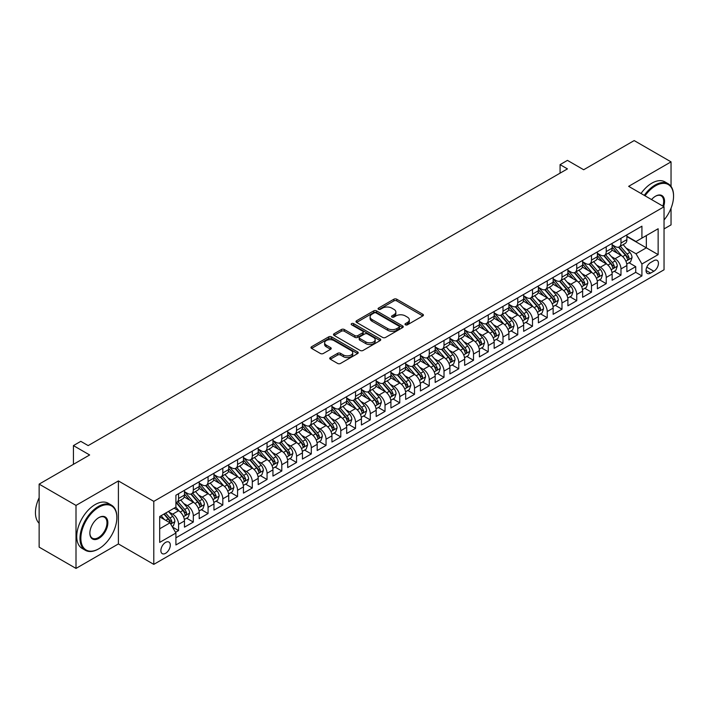 <?xml version="1.0" encoding="UTF-8"?>
<svg xmlns="http://www.w3.org/2000/svg" width="709" height="709" viewBox="0 0 709 709"><rect width="100%" height="100%" fill="white"/><g stroke="black" fill="none" stroke-linecap="round" stroke-linejoin="round"><path stroke-width="1.06" d="M405.415 324.811A1.436 0.824 0 0 0 407.445 324.811L422.821 315.93A2.047 1.179 0 0 0 423.424 315.097A2.047 1.179 0 0 0 422.821 314.255L396.765 299.216A2.047 1.179 0 0 0 393.876 299.216L378.491 308.096A1.436 0.824 0 0 0 378.074 308.681A1.436 0.824 0 0 0 378.491 309.266A1.436 0.824 0 0 0 380.52 309.266L382.514 308.114A6.549 3.784 0 0 1 391.776 308.114L393.947 309.372A6.549 3.784 0 0 1 395.861 312.049A6.549 3.784 0 0 1 393.947 314.716L391.953 315.868A1.436 0.824 0 0 0 391.536 316.453A1.436 0.824 0 0 0 391.953 317.038A1.436 0.824 0 0 0 393.982 317.038L395.976 315.886A6.549 3.784 0 0 1 405.238 315.886L407.409 317.145A6.549 3.784 0 0 1 409.323 319.821A6.549 3.784 0 0 1 407.409 322.489L405.415 323.641A1.436 0.824 0 0 0 404.999 324.226A1.436 0.824 0 0 0 405.415 324.811L405.415 323.641M165.596 553.304A6.673 3.855 120 0 0 169.947 547.419A6.673 3.855 120 0 0 168.928 542.075A6.673 3.855 120 0 0 165.596 542.403A6.673 3.855 120 0 0 161.235 548.287A6.673 3.855 120 0 0 162.255 553.632A6.673 3.855 120 0 0 165.596 553.304M330.332 357.549A2.047 1.179 0 0 0 329.729 358.382A2.047 1.179 0 0 0 330.332 359.224L337.635 363.442A2.047 1.179 0 0 0 340.533 363.442L357.611 353.578A2.047 1.179 0 0 0 358.213 352.745A2.047 1.179 0 0 0 357.611 351.912L331.555 336.864A2.047 1.179 0 0 0 328.666 336.864L311.588 346.728A2.047 1.179 0 0 0 310.985 347.561A2.047 1.179 0 0 0 311.588 348.394L320.415 353.499A2.047 1.179 0 0 0 323.304 353.499L330.616 349.28A2.047 1.179 0 0 0 331.218 348.438A2.047 1.179 0 0 0 330.616 347.605L326.237 345.079A5.477 3.164 0 0 1 324.633 342.837A5.477 3.164 0 0 1 328.019 339.921A5.477 3.164 0 0 1 333.983 340.604L351.141 350.512A5.477 3.164 0 0 1 352.736 352.745A5.477 3.164 0 0 1 349.36 355.661A5.477 3.164 0 0 1 343.395 354.979L340.533 353.33A2.047 1.179 0 0 0 337.635 353.33L330.332 357.549L330.332 359.224L337.635 355.032L337.635 353.33M671.042 186.396L671.042 161.865L634.174 140.586L583.667 169.743L567.448 160.376L560.075 164.639L567.448 168.893L88.173 445.598L80.799 441.344L73.426 445.598L73.426 464.333M76.005 505.411L76.005 568.414L118.403 543.936L118.403 480.932L76.005 505.411L39.137 484.123L89.644 454.965L73.426 445.598M118.403 480.932L153.791 501.369L664.041 206.78L664.041 269.783L153.791 564.373L153.791 501.369M671.042 161.865L628.644 186.343L664.041 206.78M382.656 337.449A2.047 1.179 0 0 0 385.554 337.449L402.632 327.585A2.047 1.179 0 0 0 403.235 326.752A2.047 1.179 0 0 0 402.632 325.918L376.576 310.879A2.047 1.179 0 0 0 373.678 310.879L356.6 320.734A2.047 1.179 0 0 0 355.998 321.576A2.047 1.179 0 0 0 356.6 322.409L382.656 337.449M352.178 325.121A1.436 0.824 0 0 1 353.631 325.325L380.095 340.604L363.043 350.45A2.047 1.179 0 0 1 360.145 350.45L334.09 335.401L334.09 333.735A2.047 1.179 0 0 0 333.496 334.568A2.047 1.179 0 0 0 334.09 335.401M334.09 333.735L341.401 329.508A2.047 1.179 0 0 1 344.299 329.508L354.863 335.614A2.047 1.179 0 0 0 357.761 335.614L362.609 332.813A2.047 1.179 0 0 0 363.212 331.98A2.047 1.179 0 0 0 362.609 331.138L351.611 324.793A1.436 0.824 0 0 1 351.185 324.208A1.436 0.824 0 0 1 352.072 323.437A1.436 0.824 0 0 1 353.631 323.623L380.121 338.911A2.047 1.179 0 0 1 380.724 339.753A2.047 1.179 0 0 1 380.121 340.586L380.121 338.911M76.005 568.414L39.137 547.135L39.137 484.123M664.041 228.918L671.042 224.877L671.042 208.207M175.513 532.335L178.571 530.571L172.447 527.035M168.964 512.004L172.668 514.14A8.34 4.812 60 0 1 178.571 524.359L184.464 520.947L184.464 527.168L193.318 522.054L186.609 518.182M183.711 503.487L187.415 505.623A8.34 4.812 60 0 1 193.318 515.842L199.211 512.439L199.211 518.651L208.065 513.546L201.356 509.674M198.458 494.971L202.162 497.106A8.34 4.812 60 0 1 208.065 507.325L213.958 503.922L213.958 510.134L222.812 505.03L216.103 501.157M213.205 486.463L216.91 488.598A8.34 4.812 60 0 1 222.812 498.817L228.706 495.405L228.706 501.626L237.559 496.513L230.85 492.64M227.952 477.946L231.657 480.082A8.34 4.812 60 0 1 237.559 490.3L243.453 486.897L243.453 493.109L252.307 488.005L245.598 484.123M242.7 469.429L246.404 471.565A8.34 4.812 60 0 1 252.307 481.783L258.2 478.38L258.2 484.593L267.054 479.488L260.345 475.615M257.447 460.921L261.151 463.057A8.34 4.812 60 0 1 267.054 473.275L272.947 469.863L272.947 476.085L281.801 470.971L275.092 467.098M272.194 452.404L275.898 454.54A8.34 4.812 60 0 1 281.801 464.758L287.694 461.355L287.694 467.568L296.548 462.463L289.83 458.581M286.941 443.887L290.646 446.023A8.34 4.812 60 0 1 296.548 456.241L302.442 452.838L302.442 459.051L311.295 453.946L304.578 450.073M301.688 435.37L305.393 437.515A8.34 4.812 60 0 1 311.295 447.733L317.189 444.321L317.189 450.543L326.043 445.429L319.325 441.556M316.436 426.862L320.14 428.998A8.34 4.812 60 0 1 326.043 439.217L331.936 435.813L331.936 442.026L340.79 436.912L334.072 433.039M331.183 418.345L334.887 420.481A8.34 4.812 60 0 1 340.79 430.7L346.683 427.297L346.683 433.509L355.528 428.404L348.819 424.531M345.93 409.829L349.634 411.973A8.34 4.812 60 0 1 355.528 422.183L361.43 418.78L361.43 424.992L370.275 419.888L363.566 416.015M360.677 401.321L364.382 403.456A8.34 4.812 60 0 1 370.275 413.675L376.178 410.272L376.178 416.484L385.022 411.371L378.314 407.498M375.424 392.804L379.129 394.94A8.34 4.812 60 0 1 385.022 405.158L390.925 401.755L390.925 407.967L399.77 402.863L393.061 398.99M390.172 384.287L393.876 386.432A8.34 4.812 60 0 1 399.77 396.641L405.672 393.238L405.672 399.451L414.517 394.346L407.808 390.473M404.919 375.779L408.623 377.915A8.34 4.812 60 0 1 414.517 388.133L420.419 384.721L420.419 390.943L429.264 385.829L422.555 381.956M419.666 367.262L423.37 369.398A8.34 4.812 60 0 1 429.264 379.616L435.166 376.213L435.166 382.426L444.011 377.321L437.302 373.448M434.413 358.745L438.118 360.89A8.34 4.812 60 0 1 444.011 371.099L449.914 367.696L449.914 373.909L458.758 368.804L452.05 364.931M449.16 350.237L452.865 352.373A8.34 4.812 60 0 1 458.758 362.591L464.661 359.179L464.661 365.401L473.506 360.287L466.797 356.414M463.908 341.72L467.612 343.856A8.34 4.812 60 0 1 473.506 354.075L479.408 350.671L479.408 356.884L488.253 351.779L481.544 347.897M478.655 333.203L482.359 335.339A8.34 4.812 60 0 1 488.253 345.558L494.155 342.155L494.155 348.367L503 343.262L496.291 339.389M493.402 324.695L497.106 326.831A8.34 4.812 60 0 1 503 337.05L508.902 333.638L508.902 339.859L517.747 334.745L511.038 330.873M508.149 316.179L511.854 318.314A8.34 4.812 60 0 1 517.747 328.533L523.65 325.13L523.65 331.342L532.494 326.237L525.786 322.356M522.896 307.662L526.601 309.798A8.34 4.812 60 0 1 532.494 320.016L538.397 316.613L538.397 322.825L547.242 317.721L540.533 313.848M537.644 299.154L541.348 301.29A8.34 4.812 60 0 1 547.242 311.508L553.144 308.096L553.144 314.317L561.989 309.204L555.28 305.331M552.391 290.637L556.086 292.773A8.34 4.812 60 0 1 561.989 302.991L567.891 299.588L567.891 305.801L576.736 300.696L570.027 296.814M567.138 282.12L570.834 284.256A8.34 4.812 60 0 1 576.736 294.474L582.638 291.071L582.638 297.284L591.483 292.179L584.774 288.306M581.885 273.603L585.581 275.748A8.34 4.812 60 0 1 591.483 285.966L597.386 282.554L597.386 288.776L606.23 283.662L599.522 279.789M596.632 265.095L600.328 267.231A8.34 4.812 60 0 1 606.23 277.449L612.133 274.046L612.133 280.259L620.978 275.145L620.978 268.933A8.34 4.812 -120 0 0 615.075 258.714L611.38 256.578M614.269 271.272L620.978 275.145M184.464 520.947A8.34 4.812 -120 0 0 178.571 510.737L174.148 508.176M199.211 512.439A8.34 4.812 -120 0 0 193.318 502.22L184.198 496.956M213.958 503.922A8.34 4.812 -120 0 0 208.065 493.703L198.945 488.439M228.706 495.405A8.34 4.812 -120 0 0 222.812 485.195L213.693 479.922M243.453 486.897A8.34 4.812 -120 0 0 237.559 476.678L228.44 471.414M258.2 478.38A8.34 4.812 -120 0 0 252.307 468.162L243.187 462.897M272.947 469.863A8.34 4.812 -120 0 0 267.054 459.645L257.934 454.38M287.694 461.355A8.34 4.812 -120 0 0 281.801 451.137L272.681 445.872M302.442 452.838A8.34 4.812 -120 0 0 296.548 442.62L287.429 437.356M317.189 444.321A8.34 4.812 -120 0 0 311.295 434.103L302.176 428.839M331.936 435.813A8.34 4.812 -120 0 0 326.043 425.595L316.914 420.331M346.683 427.297A8.34 4.812 -120 0 0 340.79 417.078L331.661 411.814M361.43 418.78A8.34 4.812 -120 0 0 355.528 408.561L346.409 403.297M376.178 410.272A8.34 4.812 -120 0 0 370.275 400.053L361.156 394.789M390.925 401.755A8.34 4.812 -120 0 0 385.022 391.536L375.903 386.272M405.672 393.238A8.34 4.812 -120 0 0 399.77 383.02L390.65 377.755M420.419 384.721A8.34 4.812 -120 0 0 414.517 374.512L405.397 369.247M435.166 376.213A8.34 4.812 -120 0 0 429.264 365.995L420.145 360.73M449.914 367.696A8.34 4.812 -120 0 0 444.011 357.478L434.892 352.213M464.661 359.179A8.34 4.812 -120 0 0 458.758 348.97L449.639 343.697M479.408 350.671A8.34 4.812 -120 0 0 473.506 340.453L464.386 335.189M494.155 342.155A8.34 4.812 -120 0 0 488.253 331.936L479.133 326.672M508.902 333.638A8.34 4.812 -120 0 0 503 323.428L493.881 318.155M523.65 325.13A8.34 4.812 -120 0 0 517.747 314.911L508.628 309.647M538.397 316.613A8.34 4.812 -120 0 0 532.494 306.394L523.375 301.13M553.144 308.096A8.34 4.812 -120 0 0 547.242 297.877L538.122 292.613M567.891 299.588A8.34 4.812 -120 0 0 561.989 289.369L552.869 284.105M582.638 291.071A8.34 4.812 -120 0 0 576.736 280.853L567.617 275.588M597.386 282.554A8.34 4.812 -120 0 0 591.483 272.336L582.364 267.071M612.133 274.046A8.34 4.812 -120 0 0 606.23 263.828L597.111 258.563M653.866 260.673L650.623 262.552A6.461 3.731 120 0 0 646.395 268.241A6.461 3.731 120 0 0 647.388 273.426A6.461 3.731 120 0 0 650.623 273.107L653.866 271.237A6.461 3.731 120 0 0 658.085 265.538A6.461 3.731 120 0 0 657.092 260.354A6.461 3.731 120 0 0 653.866 260.673M159.693 528.781L170.018 522.825L175.912 533.044L175.912 544.964L641.92 275.916L641.92 263.996L636.017 253.778L626.127 248.061M175.912 533.044L159.693 542.403L159.693 516.524L175.912 507.157L175.912 495.236L641.92 226.189L641.92 238.109L658.138 228.75L658.138 254.628L641.92 263.996M184.464 491.665L187.415 493.367A8.34 4.812 60 0 0 191.59 493.774L197.483 490.371A8.34 4.812 -120 0 0 199.211 486.551L199.211 481.783M199.211 483.148L202.162 484.85A8.34 4.812 60 0 0 206.337 485.266L212.23 481.854A8.34 4.812 -120 0 0 213.958 478.043L213.958 473.275M213.958 474.631L216.91 476.333A8.34 4.812 60 0 0 221.084 476.749L226.977 473.346A8.34 4.812 -120 0 0 228.706 469.526L228.706 464.758M228.706 466.123L231.657 467.825A8.34 4.812 60 0 0 235.831 468.232L241.725 464.829A8.34 4.812 -120 0 0 243.453 461.01L243.453 456.241M243.453 457.606L246.404 459.308A8.34 4.812 60 0 0 250.578 459.724L256.472 456.312A8.34 4.812 -120 0 0 258.2 452.493L258.2 447.725M258.2 449.089L261.151 450.791A8.34 4.812 60 0 0 265.326 451.208L271.219 447.804A8.34 4.812 -120 0 0 272.947 443.985L272.947 439.217M272.947 440.581L275.898 442.283A8.34 4.812 60 0 0 280.073 442.691L285.966 439.288A8.34 4.812 -120 0 0 287.694 435.468L287.694 430.7M287.694 432.065L290.646 433.766A8.34 4.812 60 0 0 294.82 434.183L300.713 430.771A8.34 4.812 -120 0 0 302.442 426.951L302.442 422.183M302.442 423.548L305.393 425.249A8.34 4.812 60 0 0 309.567 425.666L315.461 422.263A8.34 4.812 -120 0 0 317.189 418.443L317.189 413.675M317.189 415.031L320.14 416.741A8.34 4.812 60 0 0 324.314 417.149L330.208 413.746A8.34 4.812 -120 0 0 331.936 409.926L331.936 405.158M331.936 406.523L334.887 408.224A8.34 4.812 60 0 0 339.062 408.641L344.955 405.229A8.34 4.812 -120 0 0 346.683 401.409L346.683 396.641M346.683 398.006L349.634 399.708A8.34 4.812 60 0 0 353.809 400.124L359.702 396.721A8.34 4.812 -120 0 0 361.43 392.901L361.43 388.133M361.43 389.489L364.382 391.2A8.34 4.812 60 0 0 368.547 391.607L374.449 388.204A8.34 4.812 -120 0 0 376.178 384.384L376.178 379.616M376.178 380.981L379.129 382.683A8.34 4.812 60 0 0 383.294 383.09L389.197 379.687A8.34 4.812 -120 0 0 390.925 375.867L390.925 371.099M390.925 372.464L393.876 374.166A8.34 4.812 60 0 0 398.041 374.582L403.944 371.179A8.34 4.812 -120 0 0 405.672 367.359L405.672 362.591M405.672 363.947L408.623 365.649A8.34 4.812 60 0 0 412.789 366.066L418.691 362.662A8.34 4.812 -120 0 0 420.419 358.843L420.419 354.075M420.419 355.439L423.37 357.141A8.34 4.812 60 0 0 427.536 357.549L433.438 354.146A8.34 4.812 -120 0 0 435.166 350.326L435.166 345.558M435.166 346.923L438.118 348.624A8.34 4.812 60 0 0 442.283 349.041L448.185 345.629A8.34 4.812 -120 0 0 449.914 341.818L449.914 337.05M449.914 338.406L452.865 340.107A8.34 4.812 60 0 0 457.03 340.524L462.933 337.121A8.34 4.812 -120 0 0 464.661 333.301L464.661 328.533M464.661 329.898L467.612 331.599A8.34 4.812 60 0 0 471.777 332.007L477.68 328.604A8.34 4.812 -120 0 0 479.408 324.784L479.408 320.016M479.408 321.381L482.359 323.082A8.34 4.812 60 0 0 486.525 323.499L492.427 320.087A8.34 4.812 -120 0 0 494.155 316.276L494.155 311.508M494.155 312.864L497.106 314.566A8.34 4.812 60 0 0 501.272 314.982L507.174 311.579A8.34 4.812 -120 0 0 508.902 307.759L508.902 302.991M508.902 304.356L511.854 306.058A8.34 4.812 60 0 0 516.019 306.465L521.921 303.062A8.34 4.812 -120 0 0 523.65 299.242L523.65 294.474M523.65 295.839L526.601 297.541A8.34 4.812 60 0 0 530.766 297.957L536.669 294.545A8.34 4.812 -120 0 0 538.397 290.725L538.397 285.957M538.397 287.322L541.348 289.024A8.34 4.812 60 0 0 545.513 289.44L551.416 286.037A8.34 4.812 -120 0 0 553.144 282.217L553.144 277.449M553.144 278.814L556.086 280.516A8.34 4.812 60 0 0 560.261 280.924L566.163 277.52A8.34 4.812 -120 0 0 567.891 273.701L567.891 268.933M567.891 270.297L570.834 271.999A8.34 4.812 60 0 0 575.008 272.416L580.91 269.003A8.34 4.812 -120 0 0 582.638 265.184L582.638 260.416M582.638 261.781L585.581 263.482A8.34 4.812 60 0 0 589.755 263.899L595.657 260.495A8.34 4.812 -120 0 0 597.386 256.676L597.386 251.908M597.386 253.264L600.328 254.974A8.34 4.812 60 0 0 604.502 255.382L610.405 251.979A8.34 4.812 -120 0 0 612.133 248.159L612.133 243.391M175.912 537.812L635.725 272.336L635.725 266.637L626.88 271.742L626.88 265.529A8.34 4.812 -120 0 0 620.978 255.311L611.858 250.047M612.133 244.756L615.075 246.457A8.34 4.812 -120 0 0 619.249 246.874A8.34 4.812 -120 0 0 620.978 243.054L620.978 238.286M619.249 246.874L625.152 243.462A8.34 4.812 -120 0 0 626.88 239.642L626.88 234.874M178.571 493.703L178.571 498.471A8.34 4.812 60 0 1 176.842 502.291A8.34 4.812 60 0 1 175.912 502.628M176.842 502.291L182.736 498.888A8.34 4.812 -120 0 0 184.464 495.068L184.464 490.3M193.318 485.186L193.318 489.954A8.34 4.812 60 0 1 191.59 493.774M208.065 476.678L208.065 481.446A8.34 4.812 60 0 1 206.337 485.266M222.812 468.162L222.812 472.93A8.34 4.812 60 0 1 221.084 476.749M237.559 459.645L237.559 464.413A8.34 4.812 60 0 1 235.831 468.232M252.307 451.137L252.307 455.905A8.34 4.812 60 0 1 250.578 459.724M267.054 442.62L267.054 447.388A8.34 4.812 60 0 1 265.326 451.208M281.801 434.103L281.801 438.871A8.34 4.812 60 0 1 280.073 442.691M296.548 425.595L296.548 430.363A8.34 4.812 60 0 1 294.82 434.183M311.295 417.078L311.295 421.846A8.34 4.812 60 0 1 309.567 425.666M326.043 408.561L326.043 413.329A8.34 4.812 60 0 1 324.314 417.149M340.79 400.053L340.79 404.821A8.34 4.812 60 0 1 339.062 408.641M355.528 391.536L355.528 396.304A8.34 4.812 60 0 1 353.809 400.124M370.275 383.02L370.275 387.788A8.34 4.812 60 0 1 368.547 391.607M385.022 374.512L385.022 379.28A8.34 4.812 60 0 1 383.294 383.09M399.77 365.995L399.77 370.763A8.34 4.812 60 0 1 398.041 374.582M414.517 357.478L414.517 362.246A8.34 4.812 60 0 1 412.789 366.066M429.264 348.97L429.264 353.738A8.34 4.812 60 0 1 427.536 357.549M444.011 340.453L444.011 345.221A8.34 4.812 60 0 1 442.283 349.041M458.758 331.936L458.758 336.704A8.34 4.812 60 0 1 457.03 340.524M473.506 323.419L473.506 328.187A8.34 4.812 60 0 1 471.777 332.007M488.253 314.911L488.253 319.679A8.34 4.812 60 0 1 486.525 323.499M503 306.394L503 311.162A8.34 4.812 60 0 1 501.272 314.982M517.747 297.877L517.747 302.646A8.34 4.812 60 0 1 516.019 306.465M532.494 289.369L532.494 294.138A8.34 4.812 60 0 1 530.766 297.957M547.242 280.853L547.242 285.621A8.34 4.812 60 0 1 545.513 289.44M561.989 272.336L561.989 277.104A8.34 4.812 60 0 1 560.261 280.924M576.736 263.828L576.736 268.596A8.34 4.812 60 0 1 575.008 272.416M591.483 255.311L591.483 260.079A8.34 4.812 60 0 1 589.755 263.899M606.23 246.794L606.23 251.562A8.34 4.812 60 0 1 604.502 255.382M606.23 277.449L606.23 283.662M591.483 285.966L591.483 292.179M576.736 294.474L576.736 300.696M561.989 302.991L561.989 309.204M547.242 311.508L547.242 317.721M532.494 320.016L532.494 326.237M517.747 328.533L517.747 334.745M503 337.05L503 343.262M488.253 345.558L488.253 351.779M473.506 354.075L473.506 360.287M458.758 362.591L458.758 368.804M444.011 371.099L444.011 377.321M429.264 379.616L429.264 385.829M414.517 388.133L414.517 394.346M399.77 396.641L399.77 402.863M385.022 405.158L385.022 411.371M370.275 413.675L370.275 419.888M355.528 422.183L355.528 428.404M340.79 430.7L340.79 436.912M326.043 439.217L326.043 445.429M311.295 447.733L311.295 453.946M296.548 456.241L296.548 462.463M281.801 464.758L281.801 470.971M267.054 473.275L267.054 479.488M252.307 481.783L252.307 488.005M237.559 490.3L237.559 496.513M222.812 498.817L222.812 505.03M208.065 507.325L208.065 513.546M193.318 515.842L193.318 522.054M178.571 524.359L178.571 530.571M170.018 522.825L159.693 516.861M636.017 253.778L646.342 247.822L646.342 235.556L658.138 228.75M626.88 236.584L658.138 254.628M626.88 236.239L636.017 241.521L641.92 238.109M118.403 543.936L153.791 564.373M560.075 164.639L560.075 173.147M629.016 262.764L635.725 266.637M635.725 272.336L641.92 275.916M405.991 325.014L407.409 324.19A6.549 3.784 0 0 0 409.323 321.523L409.323 319.821M395.861 312.049L395.861 313.75A6.549 3.784 0 0 1 393.947 316.418L392.529 317.242M422.794 315.948L396.765 300.917A2.047 1.179 0 0 0 393.876 300.917L379.067 309.47M402.632 325.918L402.632 327.585L376.576 312.58A2.047 1.179 0 0 0 373.678 312.58L356.627 322.427M399.016 327.336A1.436 0.824 0 0 0 399.433 326.752A1.436 0.824 0 0 0 399.016 326.167L376.142 312.961A1.436 0.824 0 0 0 374.113 312.961L372.021 314.176A6.549 3.784 0 0 0 370.098 316.852A6.549 3.784 0 0 0 372.021 319.529L387.655 328.551A6.549 3.784 0 0 0 396.916 328.551L399.016 327.336L399.016 329.038A1.436 0.824 0 0 0 399.433 328.453L399.433 326.752M370.098 316.852L370.098 318.554A6.549 3.784 0 0 0 372.021 321.23L372.021 319.529M399.016 329.038L396.916 330.252A6.549 3.784 0 0 1 387.655 330.252L372.021 321.23M334.116 335.419L341.401 331.218L341.401 329.508M363.212 331.98L363.212 333.682A2.047 1.179 0 0 1 362.609 334.515L357.761 337.316A2.047 1.179 0 0 1 354.863 337.316L344.299 331.218A2.047 1.179 0 0 0 341.401 331.218M365.826 341.942A5.477 3.164 0 0 0 371.8 342.624A5.477 3.164 0 0 0 375.176 339.708A5.477 3.164 0 0 0 373.572 337.475L367.528 333.983A2.047 1.179 0 0 0 364.639 333.983L359.782 336.784A2.047 1.179 0 0 0 359.188 337.617A2.047 1.179 0 0 0 359.782 338.45L365.826 341.942L365.826 343.643A5.477 3.164 0 0 0 371.8 344.335A5.477 3.164 0 0 0 375.176 341.41L375.176 339.708M359.188 337.617L359.188 339.319A2.047 1.179 0 0 0 359.782 340.152L359.782 338.45M365.826 343.643L359.782 340.152M352.736 352.745L352.736 354.447A5.477 3.164 0 0 1 349.36 357.371A5.477 3.164 0 0 1 343.395 356.68L340.533 355.032A2.047 1.179 0 0 0 337.635 355.032M324.633 342.837L324.633 344.547A5.477 3.164 0 0 0 326.237 346.781L326.237 345.079M330.589 349.289L326.237 346.781M357.584 353.596L331.555 338.565A2.047 1.179 0 0 0 328.666 338.565L311.614 348.411M626.756 264.067L630.567 261.869L632.038 257.606A5.53 3.191 -120 0 0 629.884 252.422L623.149 244.623M621.793 255.852L613.808 246.599A15.953 9.208 -120 0 0 612.133 244.844M617.415 253.255L612.948 248.079A13.241 7.648 -120 0 0 612.133 247.193M618.496 247.166L625.311 255.063A5.53 3.191 60 0 1 627.288 258.865C628.112 259.981 628.706 259.636 629.051 257.846A5.53 3.191 -120 0 0 627.084 254.035L620.348 246.236M618.895 247.042L626.224 255.515A2.818 1.622 60 0 1 626.933 256.623L629.051 257.846M627.288 258.865L627.687 259.521M664.041 219.994A25.444 14.694 120 0 0 673.55 196.18A25.444 14.694 120 0 0 655.559 185.793A25.444 14.694 120 0 0 645.03 195.808M644.268 195.365A26.073 15.049 -60 0 1 655.116 185.031A26.073 15.049 -60 0 1 668.153 183.737A26.073 15.049 -60 0 1 673.55 195.666A26.073 15.049 -60 0 1 673.55 195.932M651.553 199.575A12.718 7.347 -60 0 1 655.559 196.18L655.559 196.18A12.718 7.347 -60 0 1 663.615 206.541M641.025 193.495A26.073 15.049 -60 0 1 651.872 183.152A26.073 15.049 -60 0 1 664.909 181.867L668.153 183.737M662.844 206.089A12.097 6.984 120 0 0 661.16 195.835A12.097 6.984 120 0 0 655.338 196.313M98.418 549.005L98.861 548.748A25.444 14.694 120 0 0 116.852 517.588A25.444 14.694 120 0 0 98.861 507.201A25.444 14.694 120 0 0 80.87 538.361A25.444 14.694 120 0 0 98.861 548.748L98.418 549.005A26.073 15.049 -60 0 1 85.381 550.299A26.073 15.049 -60 0 1 81.393 529.401A26.073 15.049 -60 0 1 98.418 506.43A26.073 15.049 -60 0 1 111.455 505.145A26.073 15.049 -60 0 1 116.852 517.074A26.073 15.049 -60 0 1 116.852 517.331M98.861 538.361A12.718 7.347 -60 0 1 89.866 533.168A12.718 7.347 -60 0 1 98.861 517.588L98.861 517.588A12.718 7.347 -60 0 1 107.857 522.781A12.718 7.347 -60 0 1 98.861 538.361M89.866 532.911A12.097 6.984 120 0 0 92.374 538.193A12.097 6.984 120 0 0 98.418 537.599A12.097 6.984 120 0 0 106.323 526.938A12.097 6.984 120 0 0 104.471 517.242A12.097 6.984 120 0 0 98.64 517.721M85.381 550.299L82.138 548.42A26.073 15.049 -60 0 1 78.141 527.531A26.073 15.049 -60 0 1 95.174 504.56A26.073 15.049 -60 0 1 108.211 503.266L111.455 505.145M39.137 523.295A26.073 15.049 -60 0 1 39.137 497.745M612.009 272.584L615.82 270.377L617.291 266.123A5.53 3.191 -120 0 0 615.137 260.939L608.402 253.131M607.046 264.368L599.061 255.116A15.953 9.208 -120 0 0 597.386 253.361M602.668 261.772L598.201 256.596A13.241 7.648 -120 0 0 597.386 255.701M603.749 255.683L610.564 263.571A5.53 3.191 60 0 1 612.541 267.382C613.365 268.489 613.959 268.153 614.304 266.362A5.53 3.191 -120 0 0 612.337 262.552L605.601 254.753M604.148 255.55L611.477 264.032A2.818 1.622 60 0 1 612.186 265.131L614.304 266.362M612.541 267.382L612.939 268.037M597.262 281.092L601.072 278.894L602.544 274.64A5.53 3.191 -120 0 0 600.39 269.447L593.655 261.648M592.299 272.876L584.313 263.624A15.953 9.208 -120 0 0 582.638 261.869M587.921 270.28L583.454 265.104A13.241 7.648 -120 0 0 582.638 264.218M589.002 264.2L595.817 272.088A5.53 3.191 60 0 1 597.793 275.898C598.618 277.006 599.211 276.67 599.557 274.87A5.53 3.191 -120 0 0 597.59 271.068L590.854 263.269M589.401 264.067L596.73 272.548A2.818 1.622 60 0 1 597.439 273.647L599.557 274.87M597.793 275.898L598.192 276.554M582.514 289.609L586.325 287.411L587.796 283.148A5.53 3.191 -120 0 0 585.643 277.963L578.907 270.164M577.56 281.393L569.566 272.141A15.953 9.208 -120 0 0 567.891 270.386M573.173 278.797L568.707 273.621A13.241 7.648 -120 0 0 567.891 272.735M574.255 272.708L581.07 280.604A5.53 3.191 60 0 1 583.046 284.406C583.87 285.523 584.464 285.178 584.81 283.387A5.53 3.191 -120 0 0 582.842 279.576L576.107 271.777M574.662 272.584L581.983 281.065A2.818 1.622 60 0 1 582.692 282.164L584.81 283.387M583.046 284.406L583.445 285.062M567.767 298.126L571.578 295.928L573.049 291.665A5.53 3.191 -120 0 0 570.896 286.48L564.16 278.672M562.813 289.91L554.819 280.658A15.953 9.208 -120 0 0 553.144 278.903M558.426 287.313L553.959 282.138A13.241 7.648 -120 0 0 553.144 281.243M559.507 281.225L566.323 289.112A5.53 3.191 60 0 1 568.299 292.923C569.123 294.031 569.717 293.694 570.063 291.904A5.53 3.191 -120 0 0 568.095 288.093L561.36 280.294M559.915 281.101L567.235 289.573A2.818 1.622 60 0 1 567.944 290.672L570.063 291.904M568.299 292.923L568.698 293.579M553.02 306.634L556.831 304.436L558.302 300.182A5.53 3.191 -120 0 0 556.148 294.988L549.413 287.189M548.066 298.418L540.072 289.166A15.953 9.208 -120 0 0 538.397 287.411M543.679 295.821L539.212 290.646A13.241 7.648 -120 0 0 538.397 289.759M544.76 289.742L551.575 297.629A5.53 3.191 60 0 1 553.552 301.44C554.376 302.548 554.97 302.211 555.315 300.412A5.53 3.191 -120 0 0 553.348 296.61L546.612 288.811M545.168 289.609L552.488 298.09A2.818 1.622 60 0 1 553.197 299.189L555.315 300.412M553.552 301.44L553.951 302.096M538.273 315.151L542.084 312.953L543.555 308.69A5.53 3.191 -120 0 0 541.401 303.505L534.666 295.706M533.319 306.935L525.325 297.683A15.953 9.208 -120 0 0 523.65 295.928M528.932 304.338L524.465 299.163A13.241 7.648 -120 0 0 523.65 298.276M530.013 298.25L536.828 306.146A5.53 3.191 60 0 1 538.805 309.948C539.629 311.065 540.223 310.719 540.568 308.929A5.53 3.191 -120 0 0 538.601 305.127L531.865 297.319M530.421 298.126L537.741 306.607A2.818 1.622 60 0 1 538.45 307.706L540.568 308.929M538.805 309.948L539.203 310.604M523.526 323.667L527.336 321.469L528.808 317.207A5.53 3.191 -120 0 0 526.654 312.022L519.919 304.214M518.571 315.452L510.577 306.199A15.953 9.208 -120 0 0 508.902 304.445M514.185 312.855L509.718 307.679A13.241 7.648 -120 0 0 508.902 306.784M515.266 306.767L522.081 314.654A5.53 3.191 60 0 1 524.057 318.465C524.882 319.573 525.475 319.236 525.821 317.446A5.53 3.191 -120 0 0 523.854 313.635L517.118 305.836M515.673 306.642L522.994 315.115A2.818 1.622 60 0 1 523.703 316.223L525.821 317.446M524.057 318.465L524.456 319.121M508.778 332.184L512.589 329.977L514.06 325.723A5.53 3.191 -120 0 0 511.907 320.53L505.171 312.731M503.824 323.96L495.83 314.707A15.953 9.208 -120 0 0 494.155 312.961M499.437 321.363L494.971 316.196A13.241 7.648 -120 0 0 494.155 315.301M500.519 315.283L507.334 323.171A5.53 3.191 60 0 1 509.31 326.982C510.134 328.09 510.728 327.753 511.074 325.954A5.53 3.191 -120 0 0 509.106 322.152L502.371 314.353M500.926 315.151L508.247 323.632A2.818 1.622 60 0 1 508.956 324.731L511.074 325.954M509.31 326.982L509.709 327.638M494.031 340.692L497.842 338.494L499.313 334.24A5.53 3.191 -120 0 0 497.16 329.047L490.424 321.248M489.077 332.477L481.083 323.224A15.953 9.208 -120 0 0 479.408 321.469M484.69 329.88L480.223 324.704A13.241 7.648 -120 0 0 479.408 323.818M485.771 323.8L492.587 331.688A5.53 3.191 60 0 1 494.563 335.49C495.396 336.607 495.981 336.261 496.327 334.471A5.53 3.191 -120 0 0 494.359 330.669L487.624 322.861M486.179 323.667L493.499 332.149A2.818 1.622 60 0 1 494.208 333.248L496.327 334.471M494.563 335.49L494.962 336.146M479.284 349.209L483.095 347.011L484.566 342.748A5.53 3.191 -120 0 0 482.412 337.564L475.677 329.756M474.33 340.994L466.336 331.741A15.953 9.208 -120 0 0 464.661 329.986M469.943 338.397L465.476 333.221A13.241 7.648 -120 0 0 464.661 332.335M471.024 332.308L477.839 340.205A5.53 3.191 60 0 1 479.816 344.007C480.649 345.123 481.234 344.778 481.579 342.988A5.53 3.191 -120 0 0 479.612 339.177L472.876 331.378M471.432 332.184L478.752 340.657A2.818 1.622 60 0 1 479.461 341.765L481.579 342.988M479.816 344.007L480.215 344.663M464.537 357.726L468.348 355.519L469.819 351.265A5.53 3.191 -120 0 0 467.665 346.072L460.93 338.273M459.583 349.502L451.589 340.249A15.953 9.208 -120 0 0 449.914 338.503M455.196 346.905L450.729 341.738A13.241 7.648 -120 0 0 449.914 340.843M456.286 340.825L463.101 348.713A5.53 3.191 60 0 1 465.069 352.524C465.902 353.631 466.487 353.295 466.841 351.504A5.53 3.191 -120 0 0 464.865 347.694L458.129 339.895M456.685 340.692L464.005 349.174A2.818 1.622 60 0 1 464.714 350.273L466.841 351.504M465.069 352.524L465.467 353.179M449.79 366.234L453.6 364.036L455.072 359.782A5.53 3.191 -120 0 0 452.918 354.589L446.183 346.79M444.835 358.018L436.841 348.766A15.953 9.208 -120 0 0 435.166 347.011M440.449 355.422L435.982 350.246A13.241 7.648 -120 0 0 435.166 349.36M441.539 349.342L448.354 357.23A5.53 3.191 60 0 1 450.321 361.032C451.154 362.148 451.739 361.803 452.094 360.012A5.53 3.191 -120 0 0 450.118 356.21L443.382 348.403M441.937 349.209L449.258 357.69A2.818 1.622 60 0 1 449.967 358.789L452.094 360.012M450.321 361.032L450.72 361.687M435.042 374.751L438.853 372.553L440.324 368.29A5.53 3.191 -120 0 0 438.171 363.105L431.435 355.306M430.088 366.535L422.094 357.283A15.953 9.208 -120 0 0 420.419 355.528M425.701 363.939L421.235 358.763A13.241 7.648 -120 0 0 420.419 357.877M426.791 357.85L433.607 365.747A5.53 3.191 60 0 1 435.574 369.549C436.407 370.665 436.992 370.32 437.347 368.529A5.53 3.191 -120 0 0 435.37 364.718L428.635 356.919M427.19 357.726L434.511 366.198A2.818 1.622 60 0 1 435.22 367.306L437.347 368.529M435.574 369.549L435.973 370.204M420.295 383.268L424.106 381.061L425.577 376.807A5.53 3.191 -120 0 0 423.424 371.613L416.688 363.814M415.341 375.043L407.347 365.8A15.953 9.208 -120 0 0 405.672 364.045M410.954 372.455L406.487 367.28A13.241 7.648 -120 0 0 405.672 366.385M412.044 366.367L418.859 374.255A5.53 3.191 60 0 1 420.827 378.065C421.66 379.173 422.245 378.836 422.599 377.046A5.53 3.191 -120 0 0 420.623 373.235L413.888 365.436M412.443 366.234L419.763 374.715A2.818 1.622 60 0 1 420.472 375.814L422.599 377.046M420.827 378.065L421.226 378.721M405.548 391.776L409.359 389.578L410.83 385.324A5.53 3.191 -120 0 0 408.676 380.13L401.941 372.331M400.594 383.56L392.6 374.308A15.953 9.208 -120 0 0 390.925 372.553M396.207 380.963L391.74 375.788A13.241 7.648 -120 0 0 390.925 374.901M397.297 374.884L404.112 382.771A5.53 3.191 60 0 1 406.08 386.582C406.913 387.69 407.498 387.344 407.852 385.554A5.53 3.191 -120 0 0 405.876 381.752L399.14 373.944M397.696 374.751L405.016 383.232A2.818 1.622 60 0 1 405.725 384.331L407.852 385.554M406.08 386.582L406.479 387.229M390.801 400.293L394.612 398.095L396.083 393.832A5.53 3.191 -120 0 0 393.929 388.647L387.194 380.848M385.847 392.077L377.853 382.825A15.953 9.208 -120 0 0 376.178 381.07M381.46 389.48L376.993 384.305A13.241 7.648 -120 0 0 376.178 383.418M382.55 383.392L389.365 391.288A5.53 3.191 60 0 1 391.333 395.09C392.166 396.207 392.751 395.861 393.105 394.071A5.53 3.191 -120 0 0 391.129 390.26L384.393 382.461M382.949 383.268L390.269 391.74A2.818 1.622 60 0 1 390.978 392.848L393.105 394.071M391.333 395.09L391.731 395.746M376.054 408.809L379.864 406.603L381.336 402.349A5.53 3.191 -120 0 0 379.191 397.164L372.447 389.356M371.099 400.594L363.105 391.341A15.953 9.208 -120 0 0 361.43 389.587M366.713 397.997L362.246 392.821A13.241 7.648 -120 0 0 361.43 391.926M367.803 391.909L374.618 399.796A5.53 3.191 60 0 1 376.585 403.607C377.418 404.715 378.003 404.378 378.358 402.588A5.53 3.191 -120 0 0 376.382 398.777L369.646 390.978M368.201 391.776L375.522 400.257A2.818 1.622 60 0 1 376.231 401.356L378.358 402.588M376.585 403.607L376.984 404.263M361.306 417.317L365.117 415.119L366.588 410.865A5.53 3.191 -120 0 0 364.444 405.672L357.699 397.873M356.352 409.102L348.358 399.849A15.953 9.208 -120 0 0 346.683 398.095M351.965 406.505L347.499 401.329A13.241 7.648 -120 0 0 346.683 400.443M353.055 400.425L359.871 408.313A5.53 3.191 60 0 1 361.838 412.124C362.671 413.232 363.256 412.895 363.611 411.096A5.53 3.191 -120 0 0 361.634 407.294L354.899 399.486M353.454 400.293L360.775 408.774A2.818 1.622 60 0 1 361.484 409.873L363.611 411.096M361.838 412.124L362.237 412.78M346.559 425.834L350.37 423.636L351.841 419.373A5.53 3.191 -120 0 0 349.697 414.189L342.952 406.39M341.605 417.619L333.611 408.366A15.953 9.208 -120 0 0 331.936 406.611M337.227 415.022L332.751 409.846A13.241 7.648 -120 0 0 331.936 408.96M338.308 408.933L345.123 416.83A5.53 3.191 60 0 1 347.091 420.632C347.924 421.749 348.509 421.403 348.863 419.613A5.53 3.191 -120 0 0 346.887 415.802L340.152 408.003M338.707 408.809L346.027 417.282A2.818 1.622 60 0 1 346.736 418.39L348.863 419.613M347.091 420.632L347.49 421.288M331.812 434.351L335.623 432.144L337.094 427.89A5.53 3.191 -120 0 0 334.949 422.706L328.205 414.898M326.858 426.136L318.864 416.883A15.953 9.208 -120 0 0 317.189 415.128M322.48 423.539L318.004 418.363A13.241 7.648 -120 0 0 317.189 417.468M323.561 417.45L330.376 425.338A5.53 3.191 60 0 1 332.344 429.149C333.177 430.257 333.762 429.92 334.116 428.13A5.53 3.191 -120 0 0 332.14 424.319L325.404 416.52M323.96 417.326L331.28 425.799A2.818 1.622 60 0 1 331.989 426.898L334.116 428.13M332.344 429.149L332.743 429.805M317.065 442.859L320.876 440.661L322.347 436.407A5.53 3.191 -120 0 0 320.202 431.214L313.458 423.415M312.111 434.644L304.117 425.391A15.953 9.208 -120 0 0 302.442 423.636M307.733 432.047L303.257 426.871A13.241 7.648 -120 0 0 302.442 425.985M308.814 425.967L315.629 433.855A5.53 3.191 60 0 1 317.597 437.666C318.43 438.774 319.015 438.437 319.369 436.638A5.53 3.191 -120 0 0 317.393 432.836L310.657 425.037M309.213 425.834L316.533 434.316A2.818 1.622 60 0 1 317.242 435.415L319.369 436.638M317.597 437.666L318.004 438.322M302.318 451.376L306.128 449.178L307.6 444.915A5.53 3.191 -120 0 0 305.455 439.731L298.711 431.932M297.363 443.16L289.369 433.908A15.953 9.208 -120 0 0 287.694 432.153M292.985 440.564L288.51 435.388A13.241 7.648 -120 0 0 287.694 434.502M294.067 434.475L300.882 442.372A5.53 3.191 60 0 1 302.849 446.174C303.682 447.29 304.267 446.945 304.622 445.155A5.53 3.191 -120 0 0 302.654 441.344L295.91 433.545M294.465 434.351L301.786 442.833A2.818 1.622 60 0 1 302.495 443.931L304.622 445.155M302.849 446.174L303.257 446.83M287.57 459.893L291.381 457.695L292.861 453.432A5.53 3.191 -120 0 0 290.708 448.248L283.963 440.44M282.616 451.677L274.622 442.425A15.953 9.208 -120 0 0 272.947 440.67M278.238 449.081L273.763 443.905A13.241 7.648 -120 0 0 272.947 443.01M279.319 442.992L286.135 450.88A5.53 3.191 60 0 1 288.102 454.691C288.935 455.798 289.52 455.462 289.875 453.671A5.53 3.191 -120 0 0 287.907 449.861L281.163 442.062M279.718 442.868L287.039 451.341A2.818 1.622 60 0 1 287.748 452.439L289.875 453.671M288.102 454.691L288.51 455.346M272.823 468.401L276.634 466.203L278.114 461.949A5.53 3.191 -120 0 0 275.961 456.756L269.216 448.957M267.869 460.185L259.875 450.933A15.953 9.208 -120 0 0 258.2 449.178M263.491 457.589L259.015 452.413A13.241 7.648 -120 0 0 258.2 451.527M264.572 451.509L271.387 459.397A5.53 3.191 60 0 1 273.355 463.207C274.188 464.315 274.782 463.978 275.127 462.179A5.53 3.191 -120 0 0 273.16 458.377L266.416 450.578M264.971 451.376L272.291 459.857A2.818 1.622 60 0 1 273 460.956L275.127 462.179M273.355 463.207L273.763 463.863M258.076 476.918L261.887 474.72L263.367 470.457A5.53 3.191 -120 0 0 261.213 465.272L254.469 457.473M253.122 468.702L245.137 459.45A15.953 9.208 -120 0 0 243.453 457.695M248.744 466.105L244.268 460.93A13.241 7.648 -120 0 0 243.453 460.044M249.825 460.017L256.64 467.913A5.53 3.191 60 0 1 258.608 471.715C259.441 472.832 260.035 472.486 260.38 470.696A5.53 3.191 -120 0 0 258.413 466.894L251.668 459.086M250.224 459.893L257.544 468.374A2.818 1.622 60 0 1 258.262 469.473L260.38 470.696M258.608 471.715L259.015 472.371M243.329 485.435L247.14 483.237L248.62 478.974A5.53 3.191 -120 0 0 246.466 473.789L239.731 465.981M238.375 477.219L230.39 467.967A15.953 9.208 -120 0 0 228.706 466.212M233.997 474.622L229.521 469.447A13.241 7.648 -120 0 0 228.706 468.552M235.078 468.534L241.893 476.421A5.53 3.191 60 0 1 243.861 480.232C244.694 481.34 245.287 481.003 245.633 479.213A5.53 3.191 -120 0 0 243.666 475.402L236.921 467.603M235.477 468.41L242.797 476.882A2.818 1.622 60 0 1 243.515 477.99L245.633 479.213M243.861 480.232L244.268 480.888M228.582 493.951L232.392 491.745L233.873 487.491A5.53 3.191 -120 0 0 231.719 482.297L224.983 474.498M223.627 485.727L215.642 476.475A15.953 9.208 -120 0 0 213.958 474.729M219.249 483.13L214.774 477.963A13.241 7.648 -120 0 0 213.958 477.068M220.331 477.051L227.146 484.938A5.53 3.191 60 0 1 229.113 488.749C229.946 489.857 230.54 489.52 230.886 487.721A5.53 3.191 -120 0 0 228.918 483.919L222.174 476.12M220.729 476.918L228.059 485.399A2.818 1.622 60 0 1 228.768 486.498L230.886 487.721M229.113 488.749L229.521 489.405M213.834 502.459L217.645 500.262L219.125 496.008A5.53 3.191 -120 0 0 216.972 490.814L210.236 483.015M208.88 494.244L200.895 484.991A15.953 9.208 -120 0 0 199.211 483.237M204.502 491.647L200.027 486.471A13.241 7.648 -120 0 0 199.211 485.585M205.583 485.568L212.399 493.455A5.53 3.191 60 0 1 214.366 497.257C215.199 498.374 215.793 498.028 216.139 496.238A5.53 3.191 -120 0 0 214.171 492.436L207.427 484.628M205.982 485.435L213.312 493.916A2.818 1.622 60 0 1 214.021 495.015L216.139 496.238M214.366 497.257L214.774 497.913M199.087 510.976L202.898 508.778L204.378 504.516A5.53 3.191 -120 0 0 202.225 499.331L195.489 491.523M194.133 502.761L186.148 493.508A15.953 9.208 -120 0 0 184.464 491.754M189.755 500.164L185.279 494.988A13.241 7.648 -120 0 0 184.464 494.102M190.836 494.076L197.651 501.972A5.53 3.191 60 0 1 199.619 505.774C200.452 506.891 201.046 506.545 201.391 504.755A5.53 3.191 -120 0 0 199.424 500.944L192.68 493.145M191.235 493.951L198.564 502.424A2.818 1.622 60 0 1 199.273 503.532L201.391 504.755M199.619 505.774L200.027 506.43M184.34 519.493L188.151 517.286L189.631 513.032A5.53 3.191 -120 0 0 187.477 507.839L180.742 500.04M179.386 511.269L175.859 507.192M175.008 508.672L174.432 508.016M176.089 502.592L182.904 510.48A5.53 3.191 60 0 1 184.872 514.291C185.705 515.399 186.299 515.062 186.644 513.272A5.53 3.191 -120 0 0 184.677 509.461L177.932 501.662M176.488 502.459L183.817 510.941A2.818 1.622 60 0 1 184.526 512.04L186.644 513.272M184.872 514.291L185.279 514.947M172.154 526.53L173.404 525.803L174.884 521.549A5.53 3.191 -120 0 0 172.73 516.356L168.485 511.446M164.523 519.653L161.111 515.7M160.261 517.189L159.693 516.533M163.912 514.087L168.157 518.997A5.53 3.191 60 0 1 170.125 522.799C170.958 523.916 171.551 523.57 171.897 521.78A5.53 3.191 -120 0 0 169.93 517.978L165.684 513.059M164.258 513.883L169.07 519.458A2.818 1.622 60 0 1 169.779 520.557L171.897 521.78M170.125 522.799L170.532 523.455M172.668 514.14L178.571 510.737M187.415 505.623L193.318 502.22M202.162 497.106L208.065 493.703M216.91 488.598L222.812 485.195M231.657 480.082L237.559 476.678M246.404 471.565L252.307 468.162M261.151 463.057L267.054 459.645M275.898 454.54L281.801 451.137M290.646 446.023L296.548 442.62M305.393 437.515L311.295 434.103M320.14 428.998L326.043 425.595M334.887 420.481L340.79 417.078M349.634 411.973L355.528 408.561M364.382 403.456L370.275 400.053M379.129 394.94L385.022 391.536M393.876 386.432L399.77 383.02M408.623 377.915L414.517 374.512M423.37 369.398L429.264 365.995M438.118 360.89L444.011 357.478M452.865 352.373L458.758 348.97M467.612 343.856L473.506 340.453M482.359 335.339L488.253 331.936M497.106 326.831L503 323.428M511.854 318.314L517.747 314.911M526.601 309.798L532.494 306.394M541.348 301.29L547.242 297.877M556.086 292.773L561.989 289.369M570.834 284.256L576.736 280.853M585.581 275.748L591.483 272.336M600.328 267.231L606.23 263.828M615.075 258.714L620.978 255.311M620.978 243.054L626.88 239.642M178.571 498.471L184.464 495.068M193.318 489.954L199.211 486.551M208.065 481.446L213.958 478.043M222.812 472.93L228.706 469.526M237.559 464.413L243.453 461.01M252.307 455.905L258.2 452.493M267.054 447.388L272.947 443.985M281.801 438.871L287.694 435.468M296.548 430.363L302.442 426.951M311.295 421.846L317.189 418.443M326.043 413.329L331.936 409.926M340.79 404.821L346.683 401.409M355.528 396.304L361.43 392.901M370.275 387.788L376.178 384.384M385.022 379.28L390.925 375.867M399.77 370.763L405.672 367.359M414.517 362.246L420.419 358.843M429.264 353.738L435.166 350.326M444.011 345.221L449.914 341.818M458.758 336.704L464.661 333.301M473.506 328.187L479.408 324.784M488.253 319.679L494.155 316.276M503 311.162L508.902 307.759M517.747 302.646L523.65 299.242M532.494 294.138L538.397 290.725M547.242 285.621L553.144 282.217M561.989 277.104L567.891 273.701M576.736 268.596L582.638 265.184M591.483 260.079L597.386 256.676M606.23 251.562L612.133 248.159M620.978 268.933L626.88 265.529M646.794 267.151L653.866 271.237M646.05 270.466L650.623 273.107M407.409 324.19L407.409 322.489M391.953 317.038L391.953 315.868M393.947 316.418L393.947 314.716M378.491 309.266L378.491 308.096M393.876 300.917L393.876 299.216M396.765 300.917L396.765 299.216M422.821 315.93L422.821 314.255M356.6 322.409L356.6 320.734M373.678 312.58L373.678 310.879M376.576 312.58L376.576 310.879M387.655 330.252L387.655 328.551M396.916 330.252L396.916 328.551M344.299 331.218L344.299 329.508M354.863 337.316L354.863 335.614M357.761 337.316L357.761 335.614M362.609 334.515L362.609 332.813M353.631 325.325L353.631 323.623M340.533 355.032L340.533 353.33M343.395 356.68L343.395 354.979M330.616 349.28L330.616 347.605M311.588 348.394L311.588 346.728M328.666 338.565L328.666 336.864M331.555 338.565L331.555 336.864M357.611 353.578L357.611 351.912M625.905 261.231L632.003 257.713M613.808 246.599L614.561 246.156M627.084 254.035L629.884 252.422M622.679 256.578L625.311 255.063M611.158 269.748L617.255 266.229M599.061 255.116L599.823 254.673M612.337 262.552L615.137 260.939M607.932 265.095L610.564 263.571M596.411 278.265L602.508 274.746M584.313 263.624L585.076 263.19M597.59 271.068L600.39 269.447M593.185 273.612L595.817 272.088M581.672 286.773L587.761 283.254M569.566 272.141L570.328 271.707M582.842 279.576L585.643 277.963M578.438 282.12L581.07 280.604M566.925 295.29L573.014 291.771M554.819 280.658L555.581 280.215M568.095 288.093L570.896 286.48M563.69 290.637L566.323 289.112M552.178 303.807L558.267 300.288M540.072 289.166L540.834 288.731M553.348 296.61L556.148 294.988M548.943 299.154L551.575 297.629M537.431 312.314L543.519 308.805M525.325 297.683L526.087 297.248M538.601 305.127L541.401 303.505M534.196 307.662L536.828 306.146M522.684 320.831L528.772 317.313M510.577 306.199L511.34 305.756M523.854 313.635L526.654 312.022M519.449 316.179L522.081 314.654M507.936 329.348L514.025 325.83M495.83 314.707L496.592 314.273M509.106 322.152L511.907 320.53M504.702 324.695L507.334 323.171M493.189 337.856L499.278 334.347M481.083 323.224L481.845 322.79M494.359 330.669L497.16 329.047M489.954 333.212L492.587 331.688M478.442 346.373L484.531 342.855M466.336 331.741L467.098 331.298M479.612 339.177L482.412 337.564M475.207 341.72L477.839 340.205M463.695 354.89L469.783 351.372M451.589 340.249L452.351 339.815M464.865 347.694L467.665 346.072M460.46 350.237L463.101 348.713M448.948 363.398L455.036 359.888M436.841 348.766L437.604 348.332M450.118 356.21L452.918 354.589M445.713 358.754L448.354 357.23M434.2 371.915L440.289 368.396M422.094 357.283L422.856 356.84M435.37 364.718L438.171 363.105M430.966 367.262L433.607 365.747M419.453 380.432L425.542 376.913M407.347 365.8L408.109 365.357M420.623 373.235L423.424 371.613M416.218 375.779L418.859 374.255M404.706 388.949L410.795 385.43M392.6 374.308L393.362 373.873M405.876 381.752L408.676 380.13M401.471 384.296L404.112 382.771M389.959 397.457L396.047 393.938M377.853 382.825L378.615 382.381M391.129 390.26L393.929 388.647M386.724 392.804L389.365 391.288M375.212 405.973L381.3 402.455M363.105 391.341L363.868 390.898M376.382 398.777L379.191 397.164M371.977 401.321L374.618 399.796M360.464 414.49L366.553 410.972M348.358 399.849L349.12 399.415M361.634 407.294L364.444 405.672M357.23 409.837L359.871 408.313M345.717 422.998L351.806 419.48M333.611 408.366L334.373 407.923M346.887 415.802L349.697 414.189M342.482 418.345L345.123 416.83M330.97 431.515L337.059 427.997M318.864 416.883L319.626 416.44M332.14 424.319L334.949 422.706M327.735 426.862L330.376 425.338M316.223 440.032L322.311 436.514M304.117 425.391L304.879 424.957M317.393 432.836L320.202 431.214M312.988 435.379L315.629 433.855M301.476 448.54L307.564 445.022M289.369 433.908L290.132 433.474M302.654 441.344L305.455 439.731M298.241 443.887L300.882 442.372M286.728 457.057L292.817 453.538M274.622 442.425L275.384 441.982M287.907 449.861L290.708 448.248M283.494 452.404L286.135 450.88M271.981 465.574L278.07 462.055M259.875 450.933L260.637 450.499M273.16 458.377L275.961 456.756M268.746 460.921L271.387 459.397M257.234 474.082L263.331 470.572M245.137 459.45L245.89 459.015M258.413 466.894L261.213 465.272M254.008 469.438L256.64 467.913M242.487 482.599L248.584 479.08M230.39 467.967L231.143 467.523M243.666 475.402L246.466 473.789M239.261 477.946L241.893 476.421M227.74 491.115L233.837 487.597M215.642 476.475L216.396 476.04M228.918 483.919L231.719 482.297M224.514 486.463L227.146 484.938M212.992 499.623L219.09 496.114M200.895 484.991L201.648 484.557M214.171 492.436L216.972 490.814M209.767 494.979L212.399 493.455M198.245 508.14L204.343 504.622M186.148 493.508L186.901 493.065M199.424 500.944L202.225 499.331M195.019 503.487L197.651 501.972M183.498 516.657L189.595 513.139M184.677 509.461L187.477 507.839M180.272 512.004L182.904 510.48M170.718 524.04L174.848 521.656M169.93 517.978L172.73 516.356M165.773 520.371L168.157 518.997M673.55 196.18L673.55 195.666M116.852 517.588L116.852 517.074"/></g></svg>
